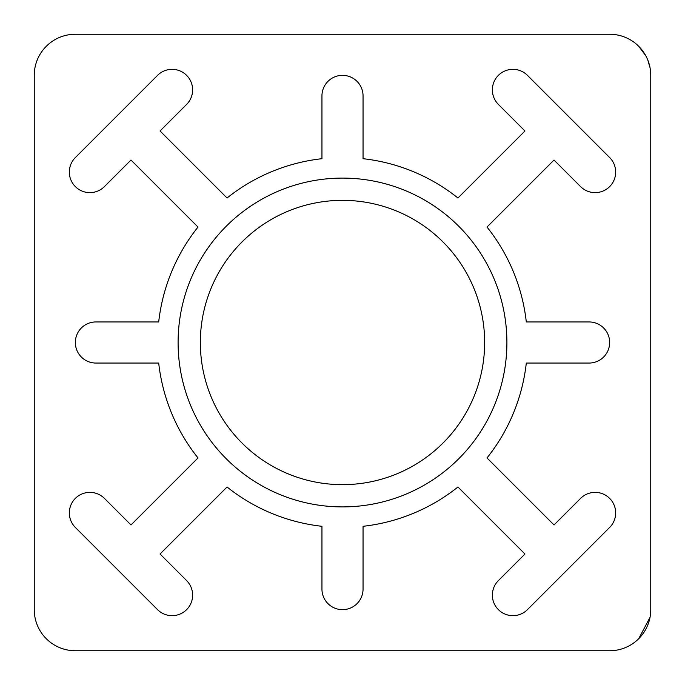 <?xml version="1.0" encoding="UTF-8"?>
<svg xmlns="http://www.w3.org/2000/svg" width="685" height="685" viewBox="0 0 685 685"><rect width="100%" height="100%" fill="white"/><g stroke="black" fill="none" stroke-linecap="round" stroke-linejoin="round"><path stroke-width="1.03" d="M638.711 46.289L645.69 55.596M647.839 60.152L650.022 67.644M638.711 638.711L650.022 617.356M650.75 75.35A41.1 41.1 0 0 0 609.65 34.25L75.35 34.25A41.1 41.1 0 0 0 34.25 75.35L34.25 609.65A41.1 41.1 0 0 0 75.35 650.75L609.65 650.75A41.1 41.1 0 0 0 650.75 609.65L650.75 75.35M484.655 342.5A142.155 142.155 0 0 0 271.423 219.388A142.155 142.155 0 0 0 271.423 465.612A142.155 142.155 0 0 0 484.655 342.5M506.9 342.5A164.4 164.4 0 0 0 260.3 200.123A164.4 164.4 0 0 0 260.3 484.877A164.4 164.4 0 0 0 506.9 342.5M130.981 524.958L104.411 498.389A20.55 20.55 0 0 0 75.35 498.389A20.55 20.55 0 0 0 75.35 527.45L157.55 609.65A20.55 20.55 0 0 0 186.611 609.65A20.55 20.55 0 0 0 186.611 580.589L160.042 554.019L227.06 487.001A184.95 184.95 0 0 0 321.95 526.303L321.95 589.1A20.55 20.55 0 0 0 342.5 609.65A20.55 20.55 0 0 0 363.05 589.1L363.05 526.303A184.95 184.95 0 0 0 457.94 487.001L524.958 554.019L498.389 580.589A20.55 20.55 0 0 0 498.389 609.65A20.55 20.55 0 0 0 527.45 609.65L609.65 527.45A20.55 20.55 0 0 0 609.65 498.389A20.55 20.55 0 0 0 580.589 498.389L554.019 524.958L487.001 457.94A184.95 184.95 0 0 0 526.303 363.05L589.1 363.05A20.55 20.55 0 0 0 609.65 342.5A20.55 20.55 0 0 0 589.1 321.95L526.303 321.95A184.95 184.95 0 0 0 487.001 227.06L554.019 160.042L580.589 186.611A20.55 20.55 0 0 0 609.65 186.611A20.55 20.55 0 0 0 609.65 157.55L527.45 75.35A20.55 20.55 0 0 0 498.389 75.35A20.55 20.55 0 0 0 498.389 104.411L524.958 130.981L457.94 197.999A184.95 184.95 0 0 0 363.05 158.697L363.05 95.9A20.55 20.55 0 0 0 342.5 75.35A20.55 20.55 0 0 0 321.95 95.9L321.95 158.697A184.95 184.95 0 0 0 227.06 197.999L160.042 130.981L186.611 104.411A20.55 20.55 0 0 0 186.611 75.35A20.55 20.55 0 0 0 157.55 75.35L75.35 157.55A20.55 20.55 0 0 0 75.35 186.611A20.55 20.55 0 0 0 104.411 186.611L130.981 160.042L197.999 227.06A184.95 184.95 0 0 0 158.697 321.95L95.9 321.95A20.55 20.55 0 0 0 75.35 342.5A20.55 20.55 0 0 0 95.9 363.05L158.697 363.05A184.95 184.95 0 0 0 197.999 457.94L130.981 524.958"/></g></svg>
